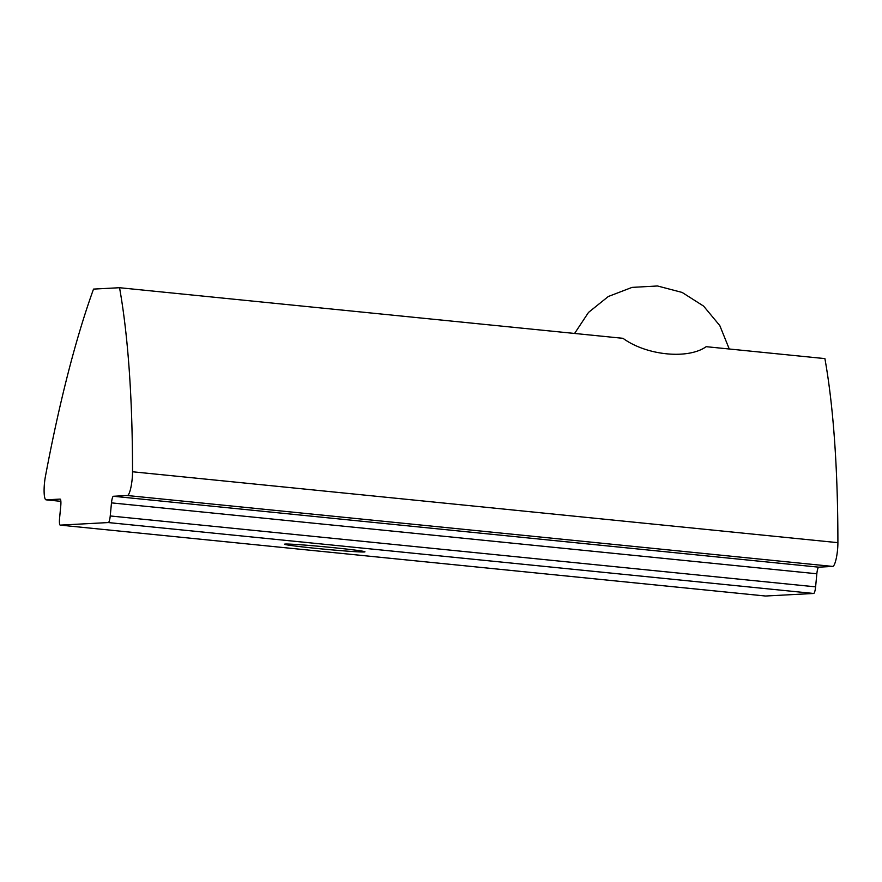 <?xml version="1.0" encoding="UTF-8"?>
<svg xmlns="http://www.w3.org/2000/svg" width="882" height="882" viewBox="0 0 882 882"><rect width="100%" height="100%" fill="white"/><g stroke="black" fill="none" stroke-linecap="round" stroke-linejoin="round"><path stroke-width="1.32" d="M285.316 544.051A40.407 1.202 -174.6 0 0 284.522 544.216A40.407 1.202 -174.6 0 0 320.662 548.825A40.407 1.202 -174.6 0 0 364.156 551.978A40.407 1.202 -174.6 0 0 364.961 551.812A40.407 1.202 -174.6 0 0 328.81 547.204A40.407 1.202 -174.6 0 0 285.316 544.051M132.532 471.771L837.9 542.673A492.895 96.535 -84.3 0 0 824.902 358.61L706.173 346.681C688.048 359.658 646.308 355.468 623.012 338.324L119.544 287.719A492.895 96.535 95.7 0 1 132.532 471.771A16.593 3.252 95.7 0 1 127.339 495.53L113.403 496.268A6.571 1.29 95.7 0 0 111.485 502.872L110.239 515.959A6.571 1.29 95.7 0 1 108.321 522.563L60.219 525.121A6.571 1.29 95.7 0 1 60.185 525.121A6.571 1.29 95.7 0 1 59.546 518.649L60.781 505.573A6.571 1.29 95.7 0 0 60.13 499.102A6.571 1.29 95.7 0 0 60.097 499.102L46.151 499.84A16.593 3.252 95.7 0 1 46.051 499.84A16.593 3.252 95.7 0 1 45.423 476.412A492.895 96.535 95.7 0 1 93.525 289.098L119.544 287.719M837.9 542.673A16.593 3.252 95.7 0 1 832.707 566.42L818.761 567.17A6.571 1.29 -84.3 0 0 816.842 573.774L815.607 586.85L110.239 515.959M108.321 522.563L813.689 593.465A6.571 1.29 -84.3 0 0 815.607 586.85M813.689 593.465L765.587 596.023L60.219 525.121L765.543 596.023A6.571 1.29 -84.3 0 0 765.543 596.023A6.571 1.29 -84.3 0 0 765.587 596.023M127.339 495.53L832.707 566.42M818.761 567.17L113.403 496.268M46.051 499.84L60.869 501.329L46.151 499.84M816.842 573.774L111.485 502.872M574.601 333.451L588.514 312.415L608.304 296.506L632.052 287.389L657.487 285.977L682.117 292.427L703.582 306.087L719.811 325.612L729.26 348.996"/></g></svg>
